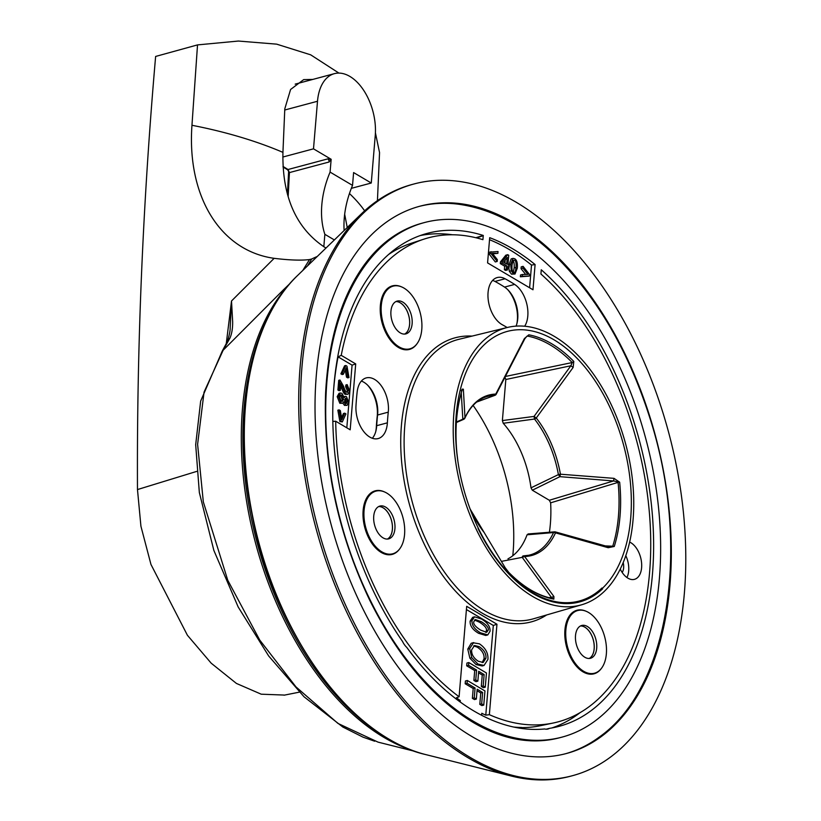 <?xml version="1.0" encoding="UTF-8"?>
<svg xmlns="http://www.w3.org/2000/svg" width="821" height="821" viewBox="0 0 821 821"><rect width="100%" height="100%" fill="white"/><g stroke="black" fill="none" stroke-linecap="round" stroke-linejoin="round"><path stroke-width="1.23" d="M507.686 289.618A27.483 16.307 -105 0 1 516.84 323.843M528.632 534.132L527.061 534.789A80.827 47.967 -105 0 1 507.973 558.844M504.761 376.613L505.828 379.497L502.38 420.568L503.252 423.277A80.827 47.967 -105 0 1 531.002 487.838L532.316 490.209L549.321 500.266L550.645 502.832A110.732 65.711 -105 0 1 549.403 532.275M513.7 727.057A249.882 148.283 75 0 0 521.622 727.468L521.017 727.457M458.765 700.97L460.314 700.58A250.384 148.58 -105 0 1 456.404 697.768L459.093 696.762L466.687 606.319L496.951 624.237L489.357 714.681A250.559 148.683 75 0 0 553.251 723.014L540.505 725.692A249.851 148.262 -105 0 1 521.007 727.601M553.251 723.014A250.559 148.683 75 0 0 650.601 534.368A250.559 148.683 75 0 0 540.926 274.009L541.265 269.77A255.146 151.413 -105 0 1 653.372 531.803A255.146 151.413 -105 0 1 558.147 726.585A255.146 151.413 -105 0 1 549.444 728.36A16.163 9.595 -105 0 1 547.915 729.017A16.163 9.595 -105 0 1 544.651 728.966A255.146 151.413 -105 0 1 406.744 647.359A16.163 9.595 -105 0 1 402.506 641.406A255.146 151.413 -105 0 1 333.347 393.926A255.146 151.413 -105 0 1 426.356 233.616A255.146 151.413 -105 0 1 483.282 235.453L482.912 239.681A250.559 148.683 75 0 0 423.893 239.157A250.559 148.683 75 0 0 341.228 355.339L355.709 363.919L352.076 365.14L338.078 356.858L341.228 355.339M489.357 714.681L485.775 715.153A250.384 148.58 -105 0 1 481.783 713.285L481.619 715.286M355.709 363.919L350.177 429.804L335.697 421.224A250.559 148.683 75 0 0 459.093 696.762M335.697 421.224L332.833 421.44M333.367 393.495A250.384 148.58 -105 0 1 338.078 356.858M388.713 254.397A249.851 148.262 -105 0 1 411.516 243.19L423.893 239.157M529.278 276.092L520.37 276.78L520.524 274.984L522.402 274.481L522.259 276.277L529.278 276.092L529.422 274.399L523.09 266.353L522.936 268.159L527.954 274.43L522.402 274.481M525.686 274.45L521.048 268.662L521.202 266.866L523.09 266.353M514.993 274.019L517.312 268.149C517.702 263.038 516.82 259.908 514.654 258.728L513.053 258.379L510.734 264.259L511.237 270.817L513.402 273.67L514.993 274.019L511.514 274.183L509.348 271.32L508.753 267.338M508.815 265.286L511.165 258.892L513.053 258.379M507.501 269.924L505.613 270.427L504.371 269.699L504.669 266.189L500.297 263.603L500.43 261.95L505.828 255.187L507.717 254.684L502.319 261.447L502.175 263.1L506.557 265.686L506.259 269.196L507.501 269.924L507.789 266.425L509.153 267.225L509.297 265.573L507.932 264.773L508.733 255.28L507.717 254.684M497.885 253.33L498.029 251.534L489.131 252.18L488.988 253.863L495.309 261.961L497.198 261.447L497.352 259.652L492.323 253.34L497.885 253.33L492.723 253.843M489.532 239.711A255.115 151.392 -105 0 1 531.515 265.06L535.097 264.547L532.983 289.772L487.582 262.905L489.696 237.68A255.146 151.413 -105 0 1 535.097 264.547M529.607 287.771L531.515 265.06M479.792 704.356L481.681 703.854L483.764 705.085L481.886 705.588L479.792 704.356L480.757 692.965L477.042 690.769M476.344 699.071L474.456 699.584L472.373 698.343L473.204 688.491L465.179 683.749L465.415 680.978L467.303 680.476L467.067 683.246L475.082 687.988L474.261 697.84L476.344 699.071L477.165 689.219L482.635 692.462L481.681 703.854M474.589 616.817L472.701 617.32L470.125 621.087C469.797 625.674 472.609 629.738 478.561 633.289L485.755 635.464L487.787 634.92L490.034 631.267C490.373 626.7 487.561 622.626 481.599 619.075L474.589 616.817L472.013 620.584C471.685 625.171 474.497 629.235 480.449 632.786L487.787 634.92M484.051 665.451L482.163 665.964L476.057 664.548L469.879 658.175L467.775 649.103L471.203 643.284L473.645 642.586L469.663 648.6L471.757 657.672L477.935 664.045L484.051 665.451L487.931 659.427C488.341 653.147 485.498 647.943 479.413 643.818L473.081 642.771L471.203 643.284M481.301 686.428L483.189 685.925L485.273 687.167L483.384 687.67L481.301 686.428L482.255 675.036L478.551 672.84M477.853 681.153L475.964 681.656L473.881 680.424L474.702 670.562L466.687 665.821L466.923 663.05L468.801 662.547L468.575 665.318L476.591 670.059L475.759 679.911L477.853 681.153L478.674 671.301L484.144 674.534L483.189 685.925M485.775 715.153L493.308 625.458L466.41 609.541M460.191 702.006L460.314 700.58M475.841 237.731L483.282 235.453M602.398 588.329L601.967 588.01L602.398 588.329A139.744 82.921 75 0 0 630.312 481.794A139.744 82.921 75 0 0 527.39 330.175A139.744 82.921 75 0 0 457.625 459.442A139.744 82.921 75 0 0 472.557 515.28A139.744 82.921 75 0 0 478.294 528.201L478.253 528.098A139.313 82.664 -105 0 0 601.967 588.01M453.869 413.384A143.552 85.189 75 0 0 490.445 554.36A143.552 85.189 75 0 0 581.596 604.79A143.552 85.189 75 0 0 625.766 444.407A143.552 85.189 75 0 0 507.46 327.456A143.552 85.189 75 0 0 453.869 413.384M602.604 588.821A140.278 83.249 75 0 1 478.027 528.406L478.294 528.201M346.082 403.316L346.452 402.136L345.118 398.852L346.37 398.513L347.714 401.808L345.908 403.224L344.543 399.94L346.37 398.513L345.467 398.329M346.76 403.388L345.908 403.224M341.762 395.168L343.537 399.293L342.347 401.315L341.218 401.079L339.442 396.923L340.561 394.952L341.762 395.168L340.027 395.301M341.68 401.284L342.285 399.622L340.499 395.506M348.73 402.372L346.483 396.635L345.323 396.399L344.245 397.631L341.926 393.321L340.284 392.992L338.426 396.307L341.074 402.937L342.573 403.255L343.896 401.705L345.744 405.071L347.088 405.328L348.73 402.372M347.088 405.328L344.481 405.4L342.88 403.132M342.573 403.255L339.822 403.275L337.174 396.646L339.022 393.321L340.284 392.992M348.997 377.547L346.985 366.187L345.826 365.499L342.162 373.504L343.394 374.232L346.236 367.849L347.755 376.808L348.997 377.547L347.735 377.876L346.503 377.147L347.755 376.808M346.503 377.147L345.282 369.984M342.162 373.504L340.9 373.832L342.141 374.571L343.394 374.232M340.9 373.832L344.563 365.838L345.826 365.499M340.356 390.386L339.094 390.724L337.903 390.016L338.714 380.339L339.976 380.01L339.165 389.677L340.356 390.386L340.951 383.212L342.655 387.194C344.225 391.535 345.497 393.803 346.493 393.998L347.96 394.285L349.674 391.094L347.16 384.608L346.873 386.383L348.658 390.437L346.678 392.161C345.877 391.935 344.779 389.872 343.394 385.962L339.976 380.01M337.903 390.016L339.165 389.677M346.914 392.284L347.396 390.775L345.62 386.722L346.873 386.383M347.591 392.346L346.678 392.161M345.62 386.722L345.898 384.946L347.16 384.608M347.96 394.285L345.231 394.337C344.245 394.131 342.962 391.863 341.403 387.533L340.746 385.767M342.306 421.922L339.884 421.563L337.852 410.192L339.104 409.853L341.146 421.235L342.306 421.922L345.939 413.897L344.707 413.168L341.895 419.552L340.346 410.592L339.104 409.853M341.577 417.745L343.445 413.507L344.707 413.168M339.884 421.563L341.146 421.235M346.811 427.803L352.076 365.14M488.988 253.863L490.876 253.361L497.198 261.447M491.009 251.678L490.876 253.361M506.69 264.034L503.53 262.166L507.245 257.435L506.69 264.034M504.936 262.997L505.182 260.062M504.669 266.189L506.557 265.686M500.297 263.603L502.175 263.1M500.43 261.95L502.319 261.447M507.696 267.615L509.153 267.225M504.371 269.699L506.259 269.196M512.017 265.019L513.063 260.452L514.51 260.206C515.793 260.534 516.306 262.925 516.029 267.4C515.557 271.73 514.726 273.342 513.525 272.203C512.253 271.884 511.74 269.483 512.017 265.019M513.063 260.452L514.51 260.206L512.94 260.626M513.341 272.079L514.151 267.903C514.418 263.438 513.915 261.037 512.632 260.709M514.357 272.356L513.525 272.203M520.37 276.78L522.259 276.277M521.048 268.662L522.936 268.159M659.417 578.21A266.322 158.043 75 0 0 592.444 317.984A266.322 158.043 75 0 0 424.406 222.563A266.322 158.043 75 0 0 340.52 520.668A266.322 158.043 75 0 0 561.975 737.135A266.322 158.043 75 0 0 659.417 578.21M416.822 343.999A32.902 19.53 -105 0 1 416.627 344.276A32.902 19.53 -105 0 1 382.042 322.694A32.902 19.53 -105 0 1 401.243 286.745A32.902 19.53 -105 0 1 401.551 286.878M399.611 548.972A32.902 19.53 -105 0 1 399.406 549.249A32.902 19.53 -105 0 1 364.822 527.677A32.902 19.53 -105 0 1 384.033 491.717A32.902 19.53 -105 0 1 384.341 491.861M601.403 668.386A32.902 19.53 -105 0 1 601.198 668.663A32.902 19.53 -105 0 1 566.613 647.081A32.902 19.53 -105 0 1 585.825 611.132A32.902 19.53 -105 0 1 586.132 611.276M629.615 542.086A19.56 11.607 -105 0 1 641.612 567.67A19.56 11.607 -105 0 1 634.161 579.421A19.56 11.607 -105 0 1 620.245 569.035M357.145 392.069A25.051 14.87 -105 0 1 366.238 377.906A25.051 14.87 -105 0 1 382.268 387.225A25.051 14.87 -105 0 1 388.271 412.152A168.921 100.244 75 0 0 387.368 422.836A25.051 14.87 -105 0 1 378.142 438.578A25.051 14.87 -105 0 1 355.975 405.923A219.033 129.975 -105 0 1 357.145 392.069M507.173 327.528A168.921 100.244 75 0 0 502.349 324.767A25.051 14.87 -105 0 1 488.177 299.378A25.051 14.87 -105 0 1 497.239 277.549A25.051 14.87 -105 0 1 505.069 278.76A219.033 129.975 -105 0 1 514.613 284.405A25.051 14.87 -105 0 1 524.691 326.214M485.273 687.167L486.463 672.994L468.801 662.547M482.255 675.036L484.144 674.534M473.881 680.424L475.759 679.911M474.702 670.562L476.591 670.059M466.687 665.821L468.575 665.318M479.146 646.65C484.103 649.904 486.36 653.773 485.919 658.268L483.189 662.465L478.233 661.233C473.522 658.062 471.326 654.245 471.665 649.77L474.528 645.501L479.146 646.65L477.258 647.153L473.635 645.891M482.173 662.568L484.041 658.77C484.472 654.275 482.214 650.406 477.258 647.153M481.383 621.723C486.617 625.027 488.906 627.829 488.259 630.118L486.668 632.314L480.675 630.128C475.431 626.813 473.142 624.011 473.789 621.723L475.38 619.547L481.383 621.723L479.495 622.226L474.497 620.019M485.663 632.344L486.371 630.62C487.027 628.332 484.729 625.53 479.495 622.226M483.764 705.085L484.954 690.923L467.303 680.476M480.757 692.965L482.635 692.462M472.373 698.343L474.261 697.84M473.204 688.491L475.082 687.988M465.179 683.749L467.067 683.246M496.951 624.237L493.308 625.458M626.926 577.522A18.996 11.268 75 0 0 628.691 570.831A18.996 11.268 75 0 0 625.787 555.622M622.185 572.442A10.909 6.476 75 0 0 623.642 567.845A10.909 6.476 75 0 0 623.19 562.539M501.385 561.379L522.218 557.356L523.018 555.94A2.422 1.929 88.8 0 1 524.629 556.494L522.218 557.356L551.404 597.401L553.918 596.539L524.629 556.494A83.024 49.27 75 0 0 555.499 532.85L608.197 547.72L614.262 546.468A130.919 77.687 75 0 0 619.66 482.204L614.026 478.356L560.425 474.21L559.943 476.662L558.393 474.61L531.002 487.838M484.441 532.973L505.151 567.68L508.856 572.524A136.081 80.745 75 0 0 553.836 599.135L553.918 596.539M555.294 532.018L555.499 532.85A2.422 1.58 -155.6 0 0 553.528 532.562L555.294 532.018L554.586 531.844L528.026 533.958M527.061 534.789L553.528 532.562A82.059 48.696 -105 0 1 528.775 555.253A82.059 48.696 -105 0 1 523.603 555.92M532.316 490.209L559.943 476.662L613.564 480.952L614.026 478.356M549.321 500.266L613.564 480.952L619.66 482.204M550.645 502.832L618.09 482.379A130.036 77.164 -105 0 1 612.733 546.211L614.262 546.468M608.043 546.786L608.197 547.72L608.043 546.786M605.282 545.893L612.733 546.211L610.085 547.022L608.187 546.704M609.757 547.012L608.258 546.827M464.07 418.782L462.828 419.192L464.984 417.735L463.362 389.205L462.346 389.113A130.919 77.687 75 0 0 456.948 453.377L457.933 461.618M503.252 423.277L534.512 419.049L534.05 416.421L536.257 418.002L573.15 367.439L573.797 361.445A136.081 80.745 75 0 0 528.816 334.824L524.383 338.58L495.905 393.854M476.714 402.033L494.909 395.342L476.919 401.869M573.797 361.445L572.227 362.543A135.116 80.181 -105 0 0 527.554 336.107L528.816 334.824M506.136 376.316L572.227 362.543L570.862 365.766L573.15 367.439M461.946 389.441L462.305 389.359C456.466 408.222 454.68 429.568 456.948 453.377L457.543 458.57M461.833 389.913L462.346 389.113L461.833 389.913M461.166 390.765L463.362 389.205M548.931 597.688L551.404 597.401L552.687 598.581M552.4 598.571L553.836 599.135M507.737 572.134L508.856 572.524L507.737 572.134M505.459 568.183L508.733 572.36C523.141 586.953 537.858 595.687 552.902 598.571M484.257 532.634A2.422 2.422 0 0 0 484.164 532.49L470.125 509.041A83.024 49.27 75 0 0 484.216 532.583L505.151 567.68M516.06 326.122A25.051 14.87 75 0 0 517.066 322.971A25.051 14.87 75 0 0 508.322 290.265A25.051 14.87 75 0 0 504.556 287.093A219.033 129.975 75 0 0 495.012 281.449A25.051 14.87 75 0 0 492.621 280.433M372.344 438.27A25.051 14.87 75 0 0 375.956 430.758A25.051 14.87 75 0 0 376.685 425.689A168.921 100.244 -105 0 1 377.588 415.016A25.051 14.87 75 0 0 368.239 385.788A25.051 14.87 75 0 0 361.353 381.067M367.603 385.141A27.483 16.307 -105 0 1 377.208 416.483A166.499 98.807 75 0 0 376.326 427.012A27.483 16.307 -105 0 1 375.731 431.63M424.406 222.563L422.384 223.107A266.322 158.043 75 0 0 389.082 239.414C379.425 246.608 370.651 255.793 362.759 266.989C340.838 298.608 328.462 340.541 325.619 392.818C323.043 463.865 337.749 533.003 369.717 600.213C398.534 657.878 433.344 698.815 474.158 723.024C490.742 732.568 507.009 738.274 522.956 740.162A266.322 158.043 75 0 0 559.953 737.668L561.975 737.135M546.17 729.202L549.444 728.36M512.797 555.745A145.645 86.431 75 0 0 513.084 552.636A145.645 86.431 75 0 0 473.112 405.43M565.341 753.791A283.286 168.11 75 0 0 599.761 736.724C670.223 686.715 690.81 544.569 649.76 417.622C627.962 349.489 595.718 294.852 553.026 253.71C522.33 224.903 490.435 208.349 457.359 204.07A283.286 168.11 75 0 0 419.018 206.44M516.491 202.428A306.295 181.759 75 0 0 414.082 183.955A306.295 181.759 75 0 0 302.795 445.485A306.295 181.759 75 0 0 469.899 757.27A306.295 181.759 75 0 0 572.299 775.742A306.295 181.759 75 0 0 683.585 514.203A306.295 181.759 75 0 0 516.491 202.428M572.299 775.742L570.41 776.245A306.295 181.759 -105 0 1 511.493 776.081A306.295 181.759 -105 0 1 315.716 527.298A306.295 181.759 -105 0 1 361.219 214.004A306.295 181.759 -105 0 1 412.204 184.458L414.082 183.955M670.008 584.48A283.286 168.11 -105 0 1 566.357 753.524A283.286 168.11 -105 0 1 330.781 523.264A283.286 168.11 -105 0 1 420.024 206.174A283.286 168.11 -105 0 1 598.766 307.67A283.286 168.11 -105 0 1 670.008 584.48M377.434 200.673L379.548 152.603L375.423 132.858M338.929 73.09L310.687 54.833L276.667 44.149L238.377 41.05L197.522 44.898L191.96 125.285C186.829 196.599 220.428 250.836 274.142 258.328C289.341 260.175 301.133 260.585 309.496 259.559L302.805 270.437M325.988 248.045A157.704 108.577 120.6 0 1 324.274 246.998C295.868 227.869 282.096 196.322 282.937 152.367L284.795 108.813L290.583 89.489L303.667 79.627L312.852 79.411M196.722 471.398L137.476 489.562C136.768 347.765 142.823 203.392 155.631 56.444L197.522 44.898M226.175 344.389L231.512 300.989L230.147 328.359M344.666 214.219L347.242 227.509M137.476 489.562L140.925 526.24L150.961 564.448L187.414 635.269L211.202 663.204L236.417 683.431L261.232 694.197L284.004 695.048M274.142 258.328L231.512 300.989L232.651 321.504C232.774 328.082 231.881 333.613 229.952 338.088L223.291 349.92L204.06 392.099L197.604 444.335L203.321 501.867L227.776 580.283L259.754 640.093L295.95 686.869L337.944 723.414L378.06 742.133L415.313 751.472M283.532 289.721L222.193 351.193L200.663 401.1L195.685 444.695L199.339 492.518L213.86 550.429L238.203 607.027L268.662 655.969L304.027 696.772L342.829 727.026L363.118 737.196L374.684 741.219M309.496 259.559L311.734 258.984L307.516 265.891M269.216 314.997A257.784 152.973 75 0 0 381.365 734.477M317.255 256.48A282.886 167.874 75 0 0 311.734 258.984M229.952 338.098L227.448 341.423C229.326 335.132 230.239 330.668 230.178 328.02M288.397 285.39A257.784 152.973 75 0 0 255.618 543.358A257.784 152.973 75 0 0 412.758 750.558M287.586 169.762L289.403 172.595L288.048 169.516L283.029 166.447M288.161 196.753A4366.304 3006.102 120.6 0 1 289.433 172.584L288.048 169.516M323.823 246.711L324.859 234.324A84.871 58.424 120.6 0 1 330.083 172.102L352.527 185.392L353.605 172.574L371.266 183.021L375.259 135.434A46.274 27.462 75 0 0 363.621 90.228A46.274 27.462 75 0 0 334.424 73.644A46.274 27.462 75 0 0 317.501 101.26L313.499 148.837L331.161 159.284L329.088 161.994L289.413 172.595M288.109 169.495L327.764 158.894L330.801 159.387M313.499 148.837L282.824 157.037M371.266 183.021L351.326 188.348M330.083 172.102L331.161 159.284M352.527 185.392A84.871 58.424 -59.4 0 0 344.122 230.527M334.373 239.948L324.859 234.324M420.147 235.586A255.003 151.331 -105 0 1 452.453 234.765M580.19 712.566A255.003 151.331 -105 0 1 551.784 727.97M589.16 658.473A16.964 10.068 75 0 0 593.285 639.959A16.964 10.068 75 0 0 580.478 625.971A16.964 10.068 75 0 1 594.188 648.816A16.964 10.068 75 0 1 589.18 658.473M589.201 658.473A16.974 10.068 75 0 0 593.326 639.949A16.974 10.068 75 0 0 580.509 625.951M575.511 635.608A16.974 10.068 -105 0 1 581.73 625.479A16.974 10.068 -105 0 1 595.841 639.272A16.974 10.068 -105 0 1 590.494 658.268A16.974 10.068 -105 0 1 579.78 652.192A16.974 10.068 -105 0 1 575.511 635.608M565.864 629.892A32.44 19.252 -105 0 1 586.44 611.399A32.44 19.252 -105 0 1 606.36 653.855A32.44 19.252 -105 0 1 601.608 668.12A32.44 19.252 -105 0 1 577.892 666.539A32.44 19.252 -105 0 1 565.864 629.892M387.368 539.058A16.964 10.068 75 0 0 391.494 520.545A16.964 10.068 75 0 0 378.686 506.557A16.964 10.068 75 0 1 392.397 529.401A16.964 10.068 75 0 1 387.389 539.058A16.974 10.068 75 0 0 391.535 520.535A16.974 10.068 75 0 0 378.717 506.536M373.729 516.193A16.974 10.068 -105 0 1 379.938 506.064A16.974 10.068 -105 0 1 394.049 519.857A16.974 10.068 -105 0 1 388.702 538.863A16.974 10.068 -105 0 1 377.988 532.778A16.974 10.068 -105 0 1 373.729 516.193M364.072 510.477A32.44 19.252 -105 0 1 384.649 491.995A32.44 19.252 -105 0 1 404.568 534.44A32.44 19.252 -105 0 1 399.817 548.705A32.44 19.252 -105 0 1 376.1 547.125A32.44 19.252 -105 0 1 364.072 510.477M404.62 334.085A16.974 10.068 75 0 0 408.745 315.551A16.974 10.068 75 0 0 395.927 301.564A16.964 10.068 75 0 1 409.607 324.428A16.964 10.068 75 0 1 404.599 334.085A16.964 10.068 75 0 0 408.714 315.562A16.964 10.068 75 0 0 395.896 301.574M390.94 311.221A16.974 10.068 -105 0 1 397.148 301.091A16.974 10.068 -105 0 1 411.259 314.884A16.974 10.068 -105 0 1 405.913 333.88A16.974 10.068 -105 0 1 395.209 327.805A16.974 10.068 -105 0 1 390.94 311.221M381.283 305.504A32.44 19.252 -105 0 1 401.869 287.011A32.44 19.252 -105 0 1 421.778 329.467A32.44 19.252 -105 0 1 417.027 343.722A32.44 19.252 -105 0 1 393.321 342.152A32.44 19.252 -105 0 1 381.283 305.504M476.673 237.936L483.241 235.689M346.452 402.136L347.714 401.808M342.285 399.622L343.537 399.293M344.481 405.4L345.744 405.071M339.822 403.275L341.074 402.937M337.174 396.646L338.426 396.307M347.396 390.775L348.658 390.437M345.231 394.337L346.493 393.998M341.403 387.533L342.655 387.194M514.151 267.903L516.029 267.4M511.514 274.183L513.402 273.67M509.348 271.32L511.237 270.817M508.846 264.762L510.734 264.259M472.096 336.097A147.062 87.272 75 0 0 401.407 425.535A147.062 87.272 75 0 0 445.824 579.677A147.062 87.272 75 0 0 546.653 614.95M484.041 658.77L485.919 658.268M476.057 664.548L477.935 664.045M469.879 658.175L471.757 657.672M467.775 649.103L469.663 648.6M486.371 630.62L488.259 630.118M485.899 635.423L487.489 635.002M478.561 633.289L480.449 632.786M470.125 621.087L472.013 620.584M581.596 604.79L533.465 618.788A144.64 85.825 -105 0 1 441.616 567.968A144.64 85.825 -105 0 1 404.774 425.935A144.64 85.825 -105 0 1 458.754 339.35L507.46 327.456M558.393 474.61L560.425 474.21A83.024 49.27 75 0 0 536.257 418.002A2.422 1.139 141.8 0 1 534.512 419.049A82.059 48.696 -105 0 1 558.393 474.61M456.363 422.528L463.598 419.367A2.422 2.422 0 0 0 464.891 418.125C470.217 406.734 477.391 399.611 486.401 396.748A82.059 48.696 -105 0 1 494.57 395.414A2.422 1.929 -91.2 0 0 495.843 394.09A83.024 49.27 75 0 0 464.984 417.735A2.422 1.58 24.4 0 1 464.891 418.125A2.422 1.58 24.4 0 1 464.122 418.761M461.269 392.828L462.828 419.192L456.394 422.004M505.828 379.497L570.862 365.766L534.05 416.421L502.38 420.568M495.012 281.449L505.069 278.76M387.368 422.836L376.685 425.689L376.326 427.012M388.271 412.152L377.588 415.016L377.208 416.483M504.556 287.093L514.613 284.405M511.493 776.081L425.689 754.571A261.078 154.933 -105 0 1 258.81 542.507A261.078 154.933 -105 0 1 297.602 275.466L361.219 214.004M191.96 125.285A282.886 126.526 2.3 0 1 282.937 152.367M349.448 193.53A282.886 126.526 2.3 0 1 364.637 210.812M284.743 110.014L317.501 101.26M327.764 158.894A2.422 1.437 -105 0 1 329.088 161.994M344.061 396.738L345.323 396.399M528.775 555.253L523.326 555.899A2.422 2.422 0 0 0 522.895 555.95M555.212 531.875A2.422 2.422 0 0 0 554.514 531.854M608.176 546.704L555.448 531.936M494.878 395.353A2.422 2.422 0 0 0 496.069 394.47M526.908 336.22L524.865 338.683L496.243 394.162M522.32 556.679L524.332 556.238M425.689 754.571C350.31 737.689 273.927 631.667 252.047 514.367C232.117 416.883 250.538 319.523 297.602 275.466M284.035 695.202L299.347 692.154M283.327 289.916L286.652 286.714M227.448 341.403L222.193 351.193M283.224 290.018L290.152 283.327M288.612 171.794L287.422 194.177M334.424 73.644L295.191 84.132M288.171 170.121L283.06 167.002M586.44 611.399L585.825 611.132M601.608 668.12L601.198 668.663M384.649 491.995L384.033 491.717M399.817 548.705L399.406 549.249M401.869 287.011L401.243 286.745M417.027 343.722L416.627 344.276"/></g></svg>
